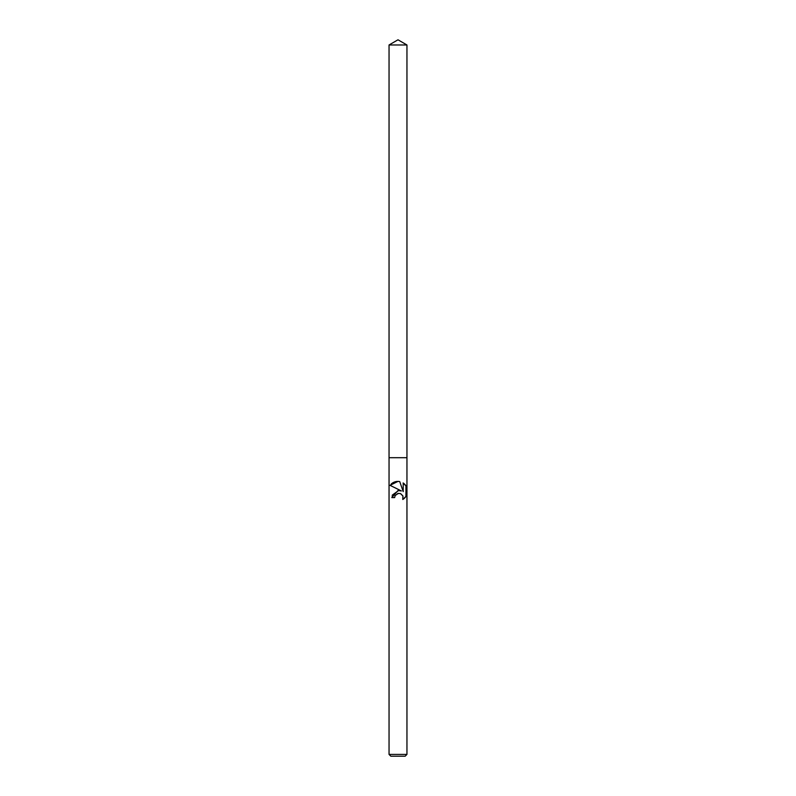 <?xml version="1.0" encoding="UTF-8"?>
<svg xmlns="http://www.w3.org/2000/svg" width="796" height="796" viewBox="0 0 796 796"><rect width="100%" height="100%" fill="white"/><g stroke="black" fill="none" stroke-linecap="round" stroke-linejoin="round"><path stroke-width="0.6" stroke-dasharray="3.98 2.98" d="M406.955 754.409L389.045 754.409M406.955 457.7L389.045 457.7L406.955 457.7M405.164 756.2L390.836 756.2M405.761 496.744L405.761 485.49M404.826 497.868L405.333 497.301M391.901 496.495L391.821 497.6L394.647 497.6M399.622 490.515L398.657 490.485M392.239 495.162L391.96 496.137M398 489.261L401.423 490.953M395.095 495.649L399.274 493.291L402.985 496.147M405.333 484.933L404.826 484.356M403.214 483.023L403.214 491.61L399.731 481.58L398.517 481.421M395.184 481.759L394.637 481.938M393.622 482.356L393.005 482.675M392.398 483.053L391.771 483.51M391.214 483.998L390.687 484.525M406.955 44.974L389.045 44.974"/><path stroke-width="1.19" d="M394.647 497.6L395.095 495.649L394.647 497.6L391.821 497.6L398 490.535L401.423 490.953L390.02 485.331L398 489.261M398 754.409L406.955 754.409L406.955 44.974L389.045 44.974L389.045 457.7L406.955 457.7L389.045 457.7L389.045 754.409L398 754.409M390.02 485.331L398 481.391L399.731 481.58L403.214 491.61L403.214 483.023L404.089 483.67M403.094 482.943L406.249 486.256M405.98 485.819L405.98 496.415L402.776 499.49L402.895 495.918L400.607 493.62L398 493.381L395.095 495.649M389.045 754.409L390.836 756.2L405.164 756.2L406.955 754.409M402.985 496.147L402.776 499.49L404.089 498.555M404.259 498.415L404.826 497.868M405.333 497.301L405.761 496.744M401.423 490.953L399.622 490.515M398.657 490.485L392.239 495.162M405.761 485.49L405.333 484.933M404.826 484.356L404.259 483.819M398.517 481.421L396.915 481.441M396.468 481.49L395.184 481.759M394.637 481.938L393.622 482.356M393.005 482.675L392.398 483.053M391.771 483.51L391.214 483.998M389.045 44.974L398 39.8L406.955 44.974"/></g></svg>
